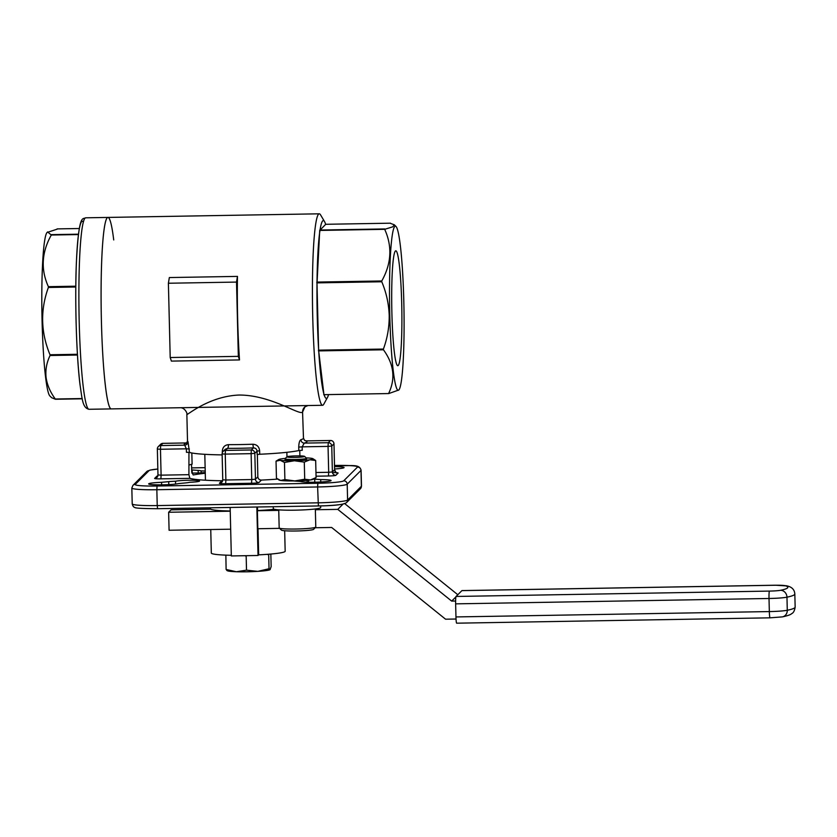 <?xml version="1.0" encoding="UTF-8"?>
<svg xmlns="http://www.w3.org/2000/svg" width="837" height="837" viewBox="0 0 837 837"><rect width="100%" height="100%" fill="white"/><g stroke="black" fill="none" stroke-linecap="round" stroke-linejoin="round"><path stroke-width="1.26" d="M308.529 480.176L308.571 482.217M320.048 229.966A88.91 7.753 89 0 1 324.536 221.585A88.91 7.753 89 0 1 325.656 224.379L319.713 230.437L317.003 283.785A88.91 7.753 89 0 0 317.265 317.056A88.91 7.753 89 0 0 318.604 349.249L318.751 351.488A88.91 7.753 89 0 0 323.846 393.819L323.793 394.666L388.776 393.557L398.83 389.99A82.078 7.156 89 0 0 403.811 301.257A82.078 7.156 89 0 0 396.027 226.492A82.078 7.156 89 0 0 389.791 315.235A82.078 7.156 89 0 0 398.83 389.99M324.097 394.666A88.91 7.753 89 0 0 327.539 397.334L323.814 404.156A95.753 8.349 -91 0 1 322.569 405.286A95.753 8.349 -91 0 1 312.756 317.704A95.753 8.349 -91 0 1 319.295 213.812A95.753 8.349 -91 0 1 320.571 214.889L324.536 221.585M327.539 397.334A88.91 7.753 89 0 0 328.543 394.593M201.173 472.842L201.131 470.917A13.13 1.099 -1.4 0 0 198.149 470.425L192.133 469.975L192.207 473.083M175.592 484.068L175.529 481.223A13.13 1.099 -1.4 0 0 168.718 481.641L161.572 482.311L161.635 484.832M161.572 482.311A15.317 1.276 -1.4 0 0 148.735 483.776A15.317 1.276 -1.4 0 0 148.672 483.891A15.317 1.276 -1.4 0 0 161.489 484.843A15.317 1.276 -1.4 0 0 178.48 483.577L185.626 482.907A13.13 1.099 -1.4 0 0 189.727 482.29A12.471 1.036 178.6 0 0 199.562 481.034A12.471 1.036 178.6 0 0 189.455 480.26A12.471 1.036 178.6 0 0 175.529 481.223M277.56 479.109A58.548 4.876 178.6 0 1 261.426 480.082C259.344 480.019 258.152 478.931 257.848 476.828L257.346 454.481M222.652 480.689L221.92 480.762A58.548 4.876 178.6 0 1 189.821 478.356L188.921 474.684L188.942 452.336M401.708 303.36A57.45 5.012 89 0 0 395.807 250.807A57.45 5.012 89 0 0 391.894 313.143A57.45 5.012 89 0 0 397.774 365.696A57.45 5.012 89 0 0 401.708 303.36M315.967 472.507L328.69 472.288L328.052 446.393L302.157 446.843L302.241 450.296L298.819 450.557L298.736 447.094C298.872 442.961 299.594 440.503 300.912 439.697A58.004 4.834 -1.4 0 0 303.266 438.63A58.004 4.834 -1.4 0 0 303.475 438.201L302.575 412.149C299.301 415.612 271.052 394.928 239.005 395.043C207.22 396.319 184.632 417.715 187.08 414.085M222.14 454.889A58.004 4.834 178.6 0 1 189.476 452.419L187.99 441.633A58.004 4.834 -1.4 0 1 187.509 441.036L186.86 414.357C187.655 413.708 184.778 407.337 179.976 407.734L322.569 405.286M306.384 440.89L304.584 440.388A3.421 3.379 122 0 0 306.478 440.9L330.531 440.482L306.478 440.9A61.415 5.116 178.6 0 1 306.76 441.978A61.415 5.116 178.6 0 1 304.26 443.108L328.261 442.7L330.479 440.482A3.421 3.39 45.1 0 1 333.973 443.83L331.755 446.048L332.383 471.942L334.601 469.724L333.984 443.809L334.601 469.672M390.597 223.437L394.248 224.755L392.773 226.817L384.696 229.328C392.427 246.413 391.454 263.634 381.777 280.97L381.777 281.766C386.296 292.511 388.766 303.685 389.205 315.298C389.341 326.88 387.416 338.127 383.419 349.05L383.461 349.793C393.913 364.168 395.66 378.68 388.703 393.306L388.776 393.557M89.015 409.283C82.507 407.901 82.235 399.343 79.996 384.56C76.376 355.568 74.734 299.332 76.418 261.74C78.981 213.016 82.518 219.587 85.74 217.808A95.753 8.349 89 0 0 78.981 280.782A95.753 8.349 89 0 0 83.24 386.767A95.753 8.349 89 0 0 89.015 409.283L111.227 408.906A95.753 8.349 -91 0 1 101.413 321.324A95.753 8.349 -91 0 1 107.952 217.421A95.753 8.349 -91 0 1 113.717 239.947M239.508 359.931A95.753 8.349 -91 0 1 237.656 318.991A95.753 8.349 -91 0 1 237.467 276.398L236.515 282.079L238.336 356.363L239.508 359.931L171.386 361.103L170.204 357.525L168.394 283.241L169.336 277.56L237.467 276.398M191.83 452.984L192.102 464.158A58.004 4.834 -1.4 0 0 189.246 465.048M293.609 480.951A13.13 1.099 -1.4 0 0 294.614 481.034L300.629 481.484A15.317 1.276 -1.4 0 0 316.982 482.164A15.317 1.276 -1.4 0 0 331.065 480.543A15.317 1.276 -1.4 0 0 320.717 479.591L314.702 479.141A13.13 1.099 -1.4 0 0 313.655 479.078M319.87 231.138A88.91 7.753 89 0 0 317.035 281.378M317.003 283.785L318.604 349.249M299.751 450.421L299.887 455.893M201.131 470.917A12.471 1.036 178.6 0 1 205.211 471.043M205.253 472.518A12.471 1.036 178.6 0 1 191.84 473.072M334.601 468.982A15.317 1.276 -1.4 0 0 344.08 467.569A15.317 1.276 -1.4 0 0 334.538 466.617M191.537 464.305L191.725 471.88L193.211 474.977A58.548 4.876 178.6 0 1 205.264 473.25M298.819 450.557A58.004 4.834 178.6 0 1 259.711 454.25L259.627 450.787C259.177 446.707 256.917 444.52 252.879 444.238L253.391 447.91A61.415 5.116 178.6 0 1 227.507 448.36L225.446 450.411A3.421 3.39 45.1 0 0 223.123 451.394A3.421 3.421 0 0 0 222.119 453.905L222.757 479.768L222.129 453.874A3.421 3.39 45.1 0 1 223.123 451.394L225.279 449.239L227.507 448.36A3.421 1.004 -89.9 0 0 228.428 444.656C224.578 445.085 222.537 447.345 222.318 451.425L223.071 451.446M318.751 351.488L323.846 393.819M259.711 454.25L257.137 454.564L257.053 451.101L254.825 453.319L255.463 479.203L257.848 476.828M189.476 452.419L186.442 452.283L186.358 448.82L160.463 449.26L161.102 475.154L188.921 474.684M187.99 441.633A3.421 3.379 -58 0 1 184.674 445.158L186.358 448.82L189.392 448.967M222.119 453.905L225.247 454.104L225.875 479.999L251.759 479.559L251.131 453.664L225.247 454.104L225.446 450.411L251.341 449.971L253.391 447.91C255.484 447.921 256.697 448.988 257.053 451.101L259.627 450.787M298.736 447.094L302.157 446.843L304.26 443.108A3.421 3.254 -106.4 0 1 300.912 439.697M236.515 282.079L168.394 283.241M170.204 357.525L238.336 356.363M320.717 479.591L320.77 482.007M55.378 399.259L82.235 398.81L55.409 399.259L51.653 397.701L49.864 395.964A82.078 7.156 -91 0 1 45.554 376.964A82.078 7.156 -91 0 1 41.85 289.518A82.078 7.156 -91 0 1 47.071 232.466L57.188 229.15M82.183 398.548L55.305 399.008C50.189 392.072 47.113 384.853 46.066 377.372C45.313 369.86 46.642 362.567 50.063 355.505L50.011 354.752C40.762 332.446 40.218 310.014 48.368 287.468L48.379 286.672C40.647 269.577 41.62 252.355 51.287 235.03L47.604 231.912M179.976 407.734L111.227 408.906A95.753 8.349 -91 0 1 105.452 386.38A95.753 8.349 -91 0 1 101.193 280.395A95.753 8.349 -91 0 1 107.952 217.421L319.295 213.812M344.718 503.633L457.797 594.72M315.361 509.743L337.771 509.367L451.677 601.102L455.621 601.029M279.579 528.356L257.817 528.733L257.377 510.737L278.742 510.371M456.039 619.024L445.566 619.202L331.661 527.467L315.141 527.749M455.903 596.886L451.677 601.102M230.227 510.988A36.933 3.076 178.6 0 1 210.61 509.158L171.072 509.838L168.645 512.254L169.084 530.25L230.667 529.193M274.306 509.262A36.933 3.076 178.6 0 1 257.576 510.539L257.493 506.992M284.664 530.742L285.166 551.248A36.933 3.076 178.6 0 1 258.664 554.858L258.026 528.722M231.305 555.297A36.933 3.076 178.6 0 1 211.322 553.058L210.746 529.539M258.664 554.858L258.026 555.486L256.844 507.002M258.026 555.486L231.326 555.946L230.144 507.463M343.055 504.094L337.771 509.367M168.645 512.254L230.227 511.208M456.06 596.457L769.433 591.089A11.216 0.931 -1.4 0 0 780.586 590.284A6.842 6.194 78.3 0 1 786.968 597.179L787.282 610.267A86.452 7.209 -1.4 0 0 795.15 607.055L794.826 593.967A86.452 7.209 178.6 0 1 786.968 597.179A18.058 1.507 178.6 0 1 769.015 598.486L455.642 603.854A6.842 0.596 -91 0 1 456.06 596.457L461.919 590.619A6.842 0.596 -91 0 1 461.961 590.587A6.842 0.596 -91 0 1 462.014 590.608M456.709 623.167A6.842 0.596 -91 0 1 456.657 623.188A6.842 0.596 -91 0 1 455.956 616.932L769.339 611.575A18.058 1.507 -1.4 0 0 787.282 610.267A6.842 6.194 -101.7 0 1 782.449 616.879L770.04 617.832A6.842 0.596 -91 0 1 769.339 611.575L769.015 598.486A6.842 0.596 89 0 1 769.433 591.089M455.642 603.854L455.956 616.932M270.843 554.042L271.157 566.618L270.027 569.683A21.542 1.8 -1.4 0 1 269.995 569.704L270.027 569.683M225.854 555.151L226.116 569.474L227.225 570.332M244.854 555.705L246.172 556.187L246.507 570.164L236.358 571.734L226.116 569.474M266.951 554.356L268.687 554.764L269.033 568.741L257.817 571.368L246.507 570.164M268.687 554.764L268.813 554.209M270.142 569.599L269.033 568.741M226.785 570.426L227.382 570.75A21.542 1.8 -1.4 0 0 236.358 571.734A21.542 1.8 -1.4 0 0 257.817 571.368A21.542 1.8 -1.4 0 0 269.995 569.704M315.34 508.959L315.779 527.017A18.309 1.528 178.6 0 1 315.716 527.143L313.624 529.329A16.154 1.35 178.6 0 1 302.105 530.794A16.154 1.35 178.6 0 1 281.441 530.114L279.244 528.042A18.309 1.528 178.6 0 1 279.171 527.906L278.731 509.848M315.716 527.143A18.309 1.528 178.6 0 1 302.67 528.806A18.309 1.528 178.6 0 1 279.244 528.042M304.563 456.364L306.52 458.216A10.766 0.9 178.6 0 1 306.562 458.289A10.766 0.9 178.6 0 1 298.851 459.346A10.766 0.9 178.6 0 1 285.03 458.822A10.766 0.9 178.6 0 1 285.061 458.739L286.924 456.803A8.851 0.743 178.6 0 1 293.232 455.998A8.851 0.743 178.6 0 1 304.563 456.364A8.851 0.743 178.6 0 1 298.254 457.295A8.851 0.743 178.6 0 1 286.924 456.803M285.124 459.659A10.766 0.9 -1.4 0 0 294.896 460.214A10.766 0.9 -1.4 0 0 306.509 459.136M306.175 457.891A17.232 1.433 178.6 0 1 311.416 458.299A17.232 1.433 178.6 0 1 312.85 458.666L315.675 460.486L316.083 477.592L310.433 479.946L304.71 479.224L294.833 480.93L284.883 479.57L284.465 462.463L280.207 460.277L276.032 461.166L278.763 459.503A17.232 1.433 178.6 0 1 281.682 458.812A17.232 1.433 -1.4 0 1 285.386 458.404M284.883 479.57L280.698 480.448L276.451 478.272L276.032 461.166M315.675 460.486L309.941 459.775L304.291 462.118L294.342 460.758L284.465 462.463M304.71 479.224L304.291 462.118M316.083 477.592L313.352 479.256A17.232 1.433 -1.4 0 1 310.433 479.946A17.232 1.433 -1.4 0 1 294.833 480.93A17.232 1.433 -1.4 0 1 280.698 480.448A17.232 1.433 -1.4 0 1 279.265 480.093L278.501 479.685M312.85 458.666A17.232 1.433 178.6 0 1 309.941 459.775A17.232 1.433 178.6 0 1 294.342 460.758A17.232 1.433 178.6 0 1 280.207 460.277A17.232 1.433 178.6 0 1 278.763 459.503M320.655 505.904L320.697 507.567A23.698 1.977 178.6 0 1 320.602 507.745A23.698 1.977 178.6 0 1 296.016 510.151A23.698 1.977 178.6 0 1 273.312 508.729L273.27 506.73M302.827 411.522L304.961 406.813A6.842 6.79 -130.2 0 0 302.575 412.149M314.702 479.141L314.775 482.217M335.7 465.445L334.518 465.466L335.7 465.445A23.938 1.998 -1.4 0 1 357.504 467.077A3.421 3.39 45.1 0 1 360.988 470.425L347.209 484.163L347.596 500.034L361.385 486.287L360.988 470.425A27.359 2.281 178.6 0 0 361.092 470.216L361.479 486.088L360.391 488.766A3.421 3.39 -134.9 0 0 361.385 486.287A27.359 2.281 -1.4 0 0 361.479 486.088M191.621 467.893L205.128 467.663L191.621 467.914M149.038 470.645A3.421 3.39 45.1 0 0 146.705 471.629L149.99 470.101L157.827 469.034A23.938 1.998 -1.4 0 0 149.038 470.645L135.259 484.382A23.938 1.998 -1.4 0 0 157.053 486.015L317.83 483.263A23.938 1.998 -1.4 0 0 343.714 480.815L357.504 467.077M332.467 472.602A6.842 0.565 178.6 0 1 338.096 473.072L335.878 475.29A6.842 0.565 178.6 0 1 328.481 475.981L316.051 476.201M261.426 480.082L258.947 482.551A6.842 0.565 178.6 0 1 251.55 483.252L225.666 483.702A6.842 0.565 178.6 0 1 219.44 483.231L221.92 480.762M189.821 478.356L160.892 478.858A6.842 0.565 178.6 0 1 154.667 478.387L156.885 476.18A6.842 0.565 178.6 0 1 157.858 475.908M222.349 452.576L222.318 451.425M228.428 444.656A58.004 4.834 -1.4 0 0 252.879 444.238M344.269 503.497A23.938 1.998 178.6 0 1 318.384 505.946L317.621 486.967L156.843 489.718L157.23 505.579L318.008 502.828A27.359 2.281 -1.4 0 0 347.596 500.034A3.421 3.39 -134.9 0 1 346.602 502.514C344.248 504.565 334.831 505.705 318.363 505.956L157.586 508.708L318.332 505.946M384.696 229.328L319.713 230.437M316.794 282.079L381.777 280.97M381.777 281.766L316.784 282.875M318.437 350.159L383.419 349.05M383.461 349.793L318.478 350.902M323.773 394.677L388.734 393.557L323.793 394.666M390.523 223.186L325.635 224.295L390.502 223.186M319.776 230.049L384.758 228.94M162.943 443.348L162.922 443.338A3.421 3.39 -134.9 0 0 160.568 444.342L158.339 446.55A3.421 3.421 0 0 0 157.335 449.061L160.463 449.26L160.673 445.566L184.674 445.158A61.415 5.116 178.6 0 1 186.86 442.951L162.891 443.348L160.673 445.566A3.421 3.39 -134.9 0 0 157.356 449.03L157.973 474.945L157.356 449.082M186.881 442.93L162.891 443.348A3.421 3.421 0 0 0 160.568 444.342M157.984 474.977A3.421 3.39 45.1 0 1 156.99 477.404L157.973 474.945L161.102 475.154L160.892 478.858M222.747 479.789L221.774 482.248A3.421 3.39 45.1 0 0 222.757 479.821L225.875 479.999L225.666 483.702M251.55 483.252L251.759 479.559L255.463 479.203A3.421 3.39 45.1 0 0 258.947 482.551M251.131 453.664L254.825 453.319A3.421 3.39 45.1 0 0 251.341 449.971L251.131 453.664M328.481 475.981L328.69 472.288L332.383 471.942A3.421 3.39 -134.9 0 0 335.878 475.29M328.052 446.393L331.755 446.048A3.421 3.39 45.1 0 0 328.261 442.7L328.052 446.393M338.096 473.072A3.421 3.39 -134.9 0 1 334.601 469.724L334.622 469.703C335.815 472.371 336.579 473.397 336.934 472.779L336.547 472.727M157.053 486.015L156.843 489.718A27.359 2.281 178.6 0 1 131.827 488.055L132.215 503.916A27.359 2.281 -1.4 0 0 157.23 505.579L157.586 508.708C142.049 508.603 134.443 508.153 134.788 507.368C133.742 507.389 132.884 506.239 132.215 503.916M343.714 480.815A3.421 3.39 45.1 0 1 347.209 484.163A27.359 2.281 178.6 0 1 317.621 486.967L317.83 483.263M157.827 476.023A3.421 3.39 45.1 0 1 156.885 476.18M156.99 477.404A3.421 3.39 45.1 0 1 154.667 478.387M146.705 471.629L132.926 485.376A3.421 3.39 45.1 0 1 135.259 484.382M221.774 482.248A3.421 3.39 45.1 0 1 219.44 483.231M168.718 481.641L168.792 484.613M198.149 470.425L198.212 472.989M51.35 234.642L78.469 234.182M57.157 228.888L79.327 228.511L57.115 228.899M77.464 355.034L50.063 355.505M75.801 287.007L48.368 287.468M50.011 354.752L77.422 354.292M78.427 234.569L51.287 235.03M48.379 286.672L75.811 286.202M79.986 384.204A92.332 8.046 -91 0 1 75.968 276.744A92.332 8.046 -91 0 1 83.386 221.962M780.586 590.284A79.609 6.633 -1.4 0 0 785.179 585.701A11.216 0.931 -1.4 0 0 775.292 585.251L461.919 590.619M785.179 585.701A6.842 6.591 -73.8 0 1 787.251 585.952L775.344 585.22A6.842 0.596 -91 0 1 775.397 585.251M775.292 585.251A6.842 0.596 -91 0 1 775.344 585.22L461.961 590.587M770.082 617.8A6.842 0.596 -91 0 1 770.04 617.832L456.657 623.188M286.965 456.761L286.861 452.304M205.442 480.218L204.803 454.313M304.961 406.813L308.006 405.537M304.584 440.388L303.475 438.201M396.027 226.492L394.248 224.755M187.509 441.036L186.494 443.296M333.984 443.809A3.421 3.421 0 0 0 330.51 440.471M361.092 470.216C359.125 463.332 351.195 466.45 335.731 465.435M132.926 485.376L131.827 488.055M360.391 488.766L346.602 502.514M85.74 217.808L107.952 217.421M210.254 509.168L210.223 507.808M794.826 593.967C794.522 589.74 792.001 587.061 787.251 585.952M795.15 607.055C794.616 610.686 793.445 612.893 791.614 613.678C790.724 614.672 787.669 615.739 782.449 616.879M306.562 458.289L306.583 459.032M307.095 480.323L307.148 482.185M285.03 458.822L285.04 459.555"/></g></svg>
